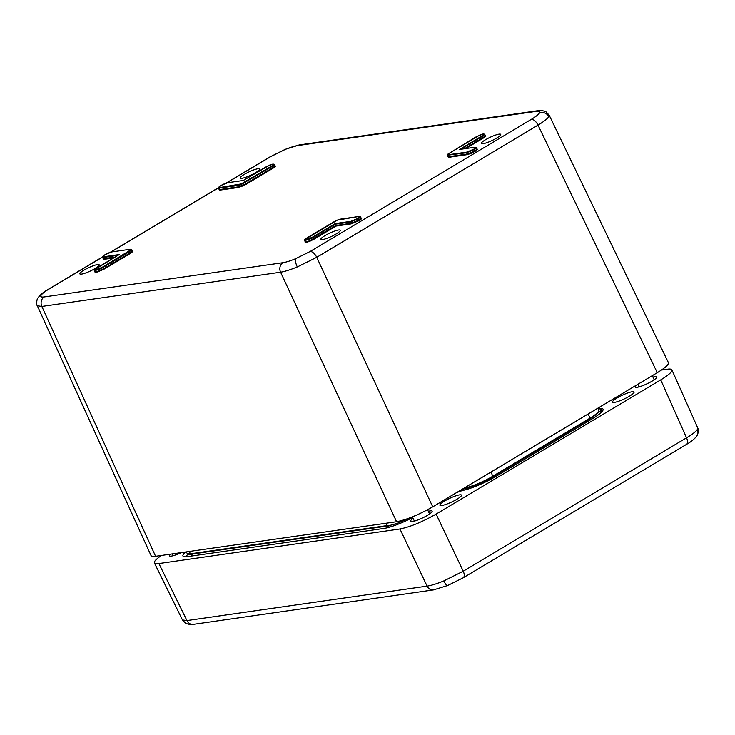 <?xml version="1.0" encoding="UTF-8"?>
<svg xmlns="http://www.w3.org/2000/svg" width="735" height="735" viewBox="0 0 735 735"><rect width="100%" height="100%" fill="white"/><g stroke="black" fill="none" stroke-linecap="round" stroke-linejoin="round"><path stroke-width="1.1" d="M182.5 619.954L186.947 620.57L427.081 586.126C431.261 585.501 436.829 583.765 443.802 580.926L463.234 571.233L686.527 437.83C692.315 434.367 695.926 431.574 697.35 429.451L697.662 427.88M636.804 384.929A11.916 2.086 -25.1 0 0 635.196 387.079A11.916 2.086 -25.1 0 0 646.864 383.9A11.916 2.086 -25.1 0 0 656.778 376.963A11.916 2.086 -25.1 0 0 654.894 376.688A11.916 2.086 -25.1 0 0 652.946 377.11M428.312 511.303A11.916 2.086 154.9 0 1 432.143 511.165A11.916 2.086 154.9 0 1 424.949 516.751A11.916 2.086 154.9 0 1 412.427 521.538A11.916 2.086 154.9 0 1 410.553 521.28A11.916 2.086 154.9 0 1 413.116 518.423M170.566 554.153A11.916 2.086 -25.1 0 0 169.5 555.853A11.916 2.086 -25.1 0 0 171.374 556.11A11.916 2.086 -25.1 0 0 181.288 552.619M459.605 494.857A11.916 2.086 -25.1 0 0 447.036 499.671A11.916 2.086 -25.1 0 0 439.907 505.248A11.916 2.086 -25.1 0 0 451.575 502.069A11.916 2.086 -25.1 0 0 461.488 495.133A11.916 2.086 -25.1 0 0 459.605 494.857M614.359 402.412A11.916 2.086 154.9 0 1 612.485 402.146A11.916 2.086 154.9 0 1 622.389 395.191A11.916 2.086 154.9 0 1 634.066 392.031A11.916 2.086 154.9 0 1 626.9 397.617A11.916 2.086 154.9 0 1 614.359 402.412M661.408 370.082L667.38 369.227C669.998 368.86 671.505 369.08 671.891 369.889C672.323 371.772 668.602 375.107 660.747 379.894L436.103 514.096L463.234 571.233A7.148 3.51 59.1 0 1 463.169 577.811L447.633 585.529L433.402 589.92A7.148 6.1 -98.2 0 1 433.402 589.92L433.402 589.92A7.148 6.1 -98.2 0 1 427.081 586.126L399.95 528.989L158.889 563.561L186.947 620.57A7.148 6.1 -98.2 0 0 193.268 624.364L193.268 624.364C192.451 624.989 189.952 624.667 185.762 623.409L182.464 619.972L154.387 562.937C154.8 563.717 156.307 563.929 158.889 563.561M161.479 555.458C156.243 559.032 153.881 561.522 154.387 562.937M399.95 528.989C410.194 526.931 422.239 521.969 436.103 514.096M599.705 407.098A15.49 2.71 -25.1 0 0 599.521 407.943A15.49 2.71 -25.1 0 0 600.798 408.403A27.415 4.805 154.9 0 1 603.058 409.202A27.415 4.805 154.9 0 1 592.364 418.785L495.868 476.436A27.415 4.805 154.9 0 1 463.868 490.199A15.49 2.71 -25.1 0 0 456.334 492.744M412.693 517.513A27.415 4.805 154.9 0 1 384.047 528.437L187.269 556.661A27.415 4.805 154.9 0 1 182.96 556.064A27.415 4.805 154.9 0 1 185.606 552.003M361.151 218.12L361.684 218.662L359.259 220.546L351.137 223.899L351.293 223.265L358.818 220.169L361.069 218.424L360.619 218.203M359.305 216.439L360.426 217.137L358.202 218.883L357.761 218.497L359.81 216.899L359.011 216.467L337.393 220.114L304.896 239.527L305.677 239.959L306.109 241.888L309.582 240.804L335.923 225.47L336.005 226.068L314.075 239.169L309.701 241.337L309.582 240.804M359.259 220.546L358.202 218.883L350.696 221.97L335.325 224.175L335.923 225.47L351.293 223.265L350.852 221.336L357.761 218.497M305.677 239.959L312.596 237.102L313.036 237.488L308.985 239.5L304.593 240.446L305.163 241.742M119.079 254.677L96.662 268.073L94.383 269.864L94.852 271.904L95.798 272.051L95.375 270.122L102.284 267.264L131.05 249.707L130.251 249.275L111.83 251.921L104.93 254.76L102.882 256.359L103.525 257.415L102.578 257.278L102.68 256.533L104.848 254.806M104.93 254.76L108.679 252.904M130.251 249.275L131.666 249.946L129.415 251.701L102.725 267.65L98.674 269.662L94.291 270.609M128.974 251.324L130.499 253.364L103.764 269.332L95.633 272.685L95.798 272.051L103.323 268.946L130.058 252.978L132.374 250.892L132.925 251.471L132.309 251.232M272.896 164.07L265.978 166.918L243.34 180.452L227.721 182.693L220.766 185.542L218.773 187.131L219.572 187.563L241.181 183.915L271.601 166.119L273.677 164.502L273.2 164.043M269.708 165.072L273.025 164.024L274.366 164.41L272.042 166.496L241.3 184.457L237.818 185.551L218.47 188.05M271.601 166.119L273.126 168.159L246.39 184.127L238.259 187.48L238.416 186.846L245.949 183.741L272.685 167.773L274.936 166.027L274.486 165.807M483.511 133.88L476.289 136.756L447.523 154.322L448.322 154.745L466.743 152.108L473.643 149.269L475.692 147.671L475.03 147.193L476.308 147.91L474.084 149.646L466.578 152.742L447.229 155.232M473.643 149.269L474.7 150.941L476.951 149.187L476.5 148.975M480.019 134.909L483.336 133.862L484.677 134.239L482.353 136.333L460.753 149.242M447.523 154.322L447.79 156.537L448.736 156.684L467.175 154.038L474.7 150.941L475.15 151.318L470.777 153.486L470.657 152.953M485.33 135.552L485.863 136.104L483.437 137.996L482.996 137.61L485.247 135.865L484.797 135.644M549.118 115.101L548.797 116.7C547.364 118.822 543.771 121.633 538.002 125.134L316.739 257.323L297.28 266.952C290.297 269.8 284.739 271.555 280.586 272.216L41.849 306.458L37.347 305.778M338.578 230A10.694 1.874 -25.1 0 0 327.332 234.3A10.694 1.874 -25.1 0 0 320.901 239.307A10.694 1.874 -25.1 0 0 331.375 236.477A10.694 1.874 -25.1 0 0 340.268 230.239A10.694 1.874 -25.1 0 0 338.578 230M483.042 143.702A10.694 1.874 154.9 0 1 481.351 143.454A10.694 1.874 154.9 0 1 490.245 137.225A10.694 1.874 154.9 0 1 500.719 134.386A10.694 1.874 154.9 0 1 494.324 139.384A10.694 1.874 154.9 0 1 483.042 143.702M241.99 178.274A10.694 1.874 -25.1 0 0 253.263 173.956A10.694 1.874 -25.1 0 0 259.666 168.958A10.694 1.874 -25.1 0 0 249.183 171.797A10.694 1.874 -25.1 0 0 240.299 178.026A10.694 1.874 -25.1 0 0 241.99 178.274M97.525 264.572A10.694 1.874 154.9 0 1 99.207 264.811A10.694 1.874 154.9 0 1 90.322 271.05A10.694 1.874 154.9 0 1 79.839 273.889A10.694 1.874 154.9 0 1 86.271 268.881A10.694 1.874 154.9 0 1 97.525 264.572M44.238 296.94L282.966 262.698C286.071 262.22 290.252 260.916 295.498 258.766L310.087 251.526L531.35 119.336C535.714 116.718 538.415 114.614 539.453 113.025C540.344 111.509 539.297 110.948 536.329 111.343A7.148 6.1 81.8 0 1 538.296 110.636L538.296 110.636C539.077 110.011 541.576 110.323 545.793 111.582L549.137 115.092L668.418 362.677C668.896 364.542 665.184 367.886 657.274 372.7L432.731 506.847C418.867 514.721 406.822 519.682 396.578 521.74L155.59 556.303C152.972 556.671 151.474 556.45 151.07 555.651L37.329 305.788C36.217 305.098 36.722 298.621 38.027 297.85L38.027 297.85C40.241 294.753 43.742 291.859 48.538 289.177A7.148 3.51 -120.9 0 1 49.217 288.938C44.853 291.565 42.152 293.669 41.114 295.25C40.223 296.775 41.27 297.335 44.238 296.94A7.148 6.1 81.8 0 0 41.849 306.458L155.59 556.303M305.172 241.751L306.109 241.888L305.944 242.522L305.007 242.017M113.548 257.976L103.938 259.354L103.157 258.582L114.89 257.176M218.773 187.131L219.039 189.345L219.976 189.492L238.416 186.846L237.984 184.917M459.697 149.416L481.912 135.947L483.988 134.34L483.207 133.908M243.34 180.452L227.721 182.693M312.596 237.102L335.233 223.578L335.325 224.175L313.036 237.488L314.075 239.169M697.35 429.451A7.148 6.799 31.9 0 1 696.973 435.736L696.973 435.736C694.759 438.832 691.258 441.726 686.462 444.409L463.169 577.811M443.802 580.926A7.148 1.837 67.6 0 0 447.633 585.529M686.462 444.409A7.148 3.51 59.1 0 0 686.527 437.83L660.747 379.894M602.149 411.49L600.798 408.403M192.469 553.997A8.342 7.12 81.8 0 0 190.87 556.147M389.293 525.736A8.342 7.12 81.8 0 0 387.795 527.657M468.406 487.672A8.342 6.339 76.9 0 0 467.304 489.28M492.257 477.254A8.342 4.098 59.1 0 1 493.736 477.676M588.753 419.602A8.342 4.098 59.1 0 1 590.26 420.043M354.886 222.723L354.775 222.181M361.684 218.662L361.069 218.424M309.701 241.337L305.944 242.522M354.059 220.335L354.169 220.877M359.81 216.899L360.426 217.137M340.865 219.067L359.011 216.467M308.865 238.958L308.985 239.5M304.896 239.527L304.593 240.437M337.393 220.114L333.662 221.961M333.58 222.016L306.973 237.91M108.633 252.923L112.106 251.885M94.585 269.69L95.375 270.122M98.554 269.12L98.674 269.662M103.764 269.332L102.284 267.264M131.05 249.707L131.666 249.946M111.83 251.921L130.545 249.248M95.633 272.685L94.907 272.005M99.39 271.509L99.271 270.967M132.925 251.471L130.499 253.364M224.515 183.695L220.812 185.532M238.259 187.48L219.82 190.126L219.572 187.563M273.677 164.502L274.293 164.741M241.181 183.915L241.3 184.457M246.39 184.127L244.911 182.059M219.82 190.126L219.085 189.446M275.019 165.724L275.551 166.266L274.936 166.027M275.551 166.266L273.126 168.159M242.017 186.295L241.898 185.762M475.692 147.671L476.308 147.91M459.485 149.416L475.196 147.211M469.941 151.107L470.06 151.64M483.988 134.34L484.604 134.578M448.322 154.745L448.58 157.318L447.817 156.665M477.033 148.883L477.566 149.425L476.951 149.187M477.566 149.425L475.15 151.318M466.743 152.108L467.019 154.672L448.58 157.318M470.777 153.486L467.019 154.672M485.863 136.104L485.247 135.865M295.498 258.766A7.148 1.837 67.6 0 0 297.28 266.952M432.731 506.847L316.739 257.323A7.148 3.51 -120.9 0 0 310.087 251.526M539.453 113.025A7.148 6.799 31.9 0 1 548.797 116.7M41.114 295.25A7.148 6.799 -148.1 0 0 38.027 297.85M536.329 111.343L297.592 145.576C294.496 146.054 290.316 147.368 285.07 149.508L270.48 156.757A7.148 3.51 -120.9 0 0 269.8 156.987L226.123 183.088M285.07 149.508A7.148 1.837 -112.4 0 1 285.336 149.278L269.8 156.987M270.48 156.757L226.711 182.905M218.414 187.857L110.829 252.133M102.532 257.085L49.217 288.938M483.437 137.996L465.834 148.507M351.137 223.899L336.005 226.068M588.294 413.906L589.865 418.243A0.956 0.469 59.1 0 1 589.801 418.987A0.956 0.469 59.1 0 1 589.709 419.014L492.698 476.969M491.127 471.962L492.689 476.289A0.956 0.469 -120.9 0 1 492.625 477.033A0.956 0.469 -120.9 0 1 492.533 477.061A21.609 3.785 154.9 0 1 467.313 487.921A0.956 0.726 -103.1 0 1 467.129 487.994L467.129 487.994A0.956 0.726 -103.1 0 1 466.367 487.617A22.546 3.951 -25.1 0 0 492.689 476.289L589.865 418.243A22.546 3.951 -25.1 0 0 598.685 410.461L598.051 408.081M466.936 488.003A21.297 3.73 -25.1 0 0 461.461 489.685M409.459 518.01L397.323 523.32L388.392 525.847A0.956 0.818 -98.2 0 1 387.363 525.562L385.82 523.283M463.712 488.334A20.36 3.565 154.9 0 1 466.367 487.617L465.962 486.993M189.042 551.507L190.576 553.786L387.363 525.562M186.065 551.93L187.407 553.648L190.576 553.786A0.956 0.818 -98.2 0 0 191.348 554.162L388.135 525.938L397.029 523.449L409.588 517.964M657.274 372.7L538.002 125.134A7.148 3.51 -120.9 0 0 531.35 119.336M396.578 521.74L280.586 272.216A7.148 6.1 81.8 0 1 282.966 262.698M335.233 223.578L350.852 221.336M464.41 148.718L482.996 137.61L481.912 135.947M474.893 147.239L459.274 149.481M117.94 255.348L103.525 257.415L103.938 259.354M103.681 256.791L119.3 254.549M285.336 149.278L299.568 144.878A7.148 6.1 81.8 0 0 297.592 145.576M227.988 182.648L224.533 183.676M337.411 220.096L340.59 219.113M191.614 554.071A0.956 0.818 -98.2 0 1 191.348 554.162C188.877 554.438 187.462 554.181 187.085 553.382M671.891 369.889L697.69 427.862C698.755 429.929 698.516 432.557 696.973 435.736M599.521 407.943L601.34 412.114M433.402 589.92L193.268 624.364M186.203 556.781L187.728 553.933M598.648 411.545L601.515 412.179M269.727 165.053L243.368 180.424M480.038 134.891L447.321 154.488M360.49 216.797L361.133 218.075M484.668 134.229L485.311 135.516M476.381 147.56L477.015 148.847M102.578 257.268L103.148 258.573M131.73 249.606L132.374 250.883M274.357 164.401L275 165.678M218.414 187.691L110.232 252.316M102.532 256.919L48.538 289.177M538.296 110.636L299.568 144.878M218.561 187.306L220.766 185.551M132.374 250.892L131.859 251.012M94.383 269.864L119.189 254.604M304.694 239.702L306.927 237.929M461.378 489.73L467.129 487.994C475.049 485.918 483.547 482.27 492.625 477.033L589.801 418.987C601.827 411.03 597.766 412.096 598.685 410.461M172.477 553.887L173.313 555.688M412.381 516.87L414.375 521.115M427.586 509.75L429.571 513.995M637.805 384.331L639.009 386.913M652.285 375.686L654.205 379.793"/></g></svg>
